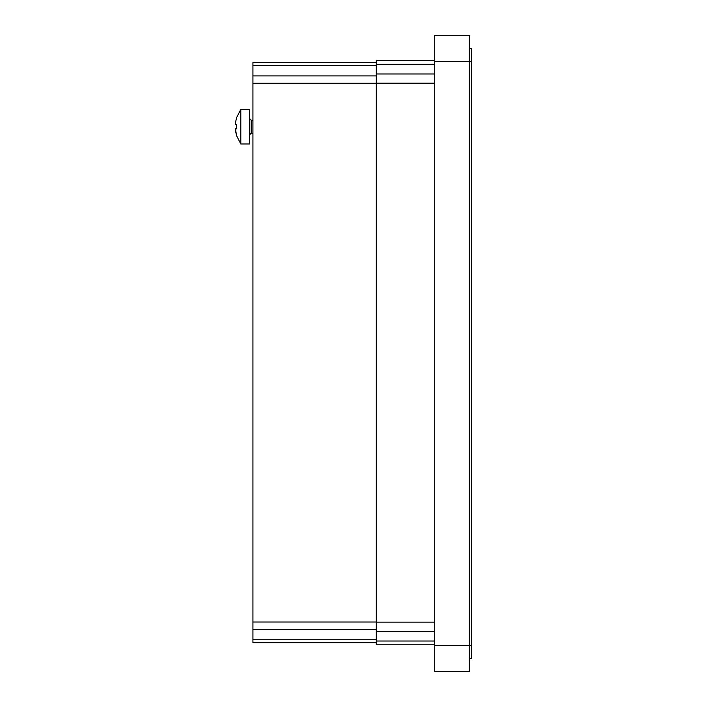 <?xml version="1.0" encoding="UTF-8"?>
<svg xmlns="http://www.w3.org/2000/svg" width="707" height="707" viewBox="0 0 707 707"><rect width="100%" height="100%" fill="white"/><g stroke="black" fill="none" stroke-linecap="round" stroke-linejoin="round"><path stroke-width="1.06" d="M434.725 645.677L434.725 671.65L469.351 671.65L469.351 35.35L434.725 35.35L434.725 645.677L471.516 645.677L471.516 658.668L469.351 658.668M471.516 645.677L471.516 48.332L469.351 48.332M434.725 60.457L376.292 60.457L376.292 644.811L434.725 644.811M376.292 642.778L252.929 642.778L252.929 62.499L376.292 62.499M240.804 109.364L240.804 143.989L249.465 143.989L249.465 109.364L240.804 109.364L236.403 118.025M236.43 125.59L236.403 126.438M236.492 118.025L235.484 122.656L235.484 124.512L236.492 124.512L235.484 124.512L236.492 124.512L236.492 128.842L235.484 128.842L236.492 128.842L235.484 128.842L236.492 135.337L235.484 130.707M434.725 61.323L471.516 61.323M434.725 64.257L376.292 64.257M434.725 73.97L376.292 73.97M434.725 83.152L376.292 83.152M434.725 622.116L376.292 622.116M434.725 631.298L376.292 631.298M434.725 641.01L376.292 641.01M252.929 65.539L376.292 65.539M252.929 75.896L376.292 75.896M252.929 83.249L376.292 83.249M252.929 622.019L376.292 622.019M252.929 629.371L376.292 629.371M252.929 639.729L376.292 639.729M252.929 133.172L251.197 133.172L251.197 120.19L249.465 118.458M252.929 120.19L251.197 120.19M251.197 133.172L249.465 134.904M240.804 143.989L236.403 135.337"/></g></svg>
